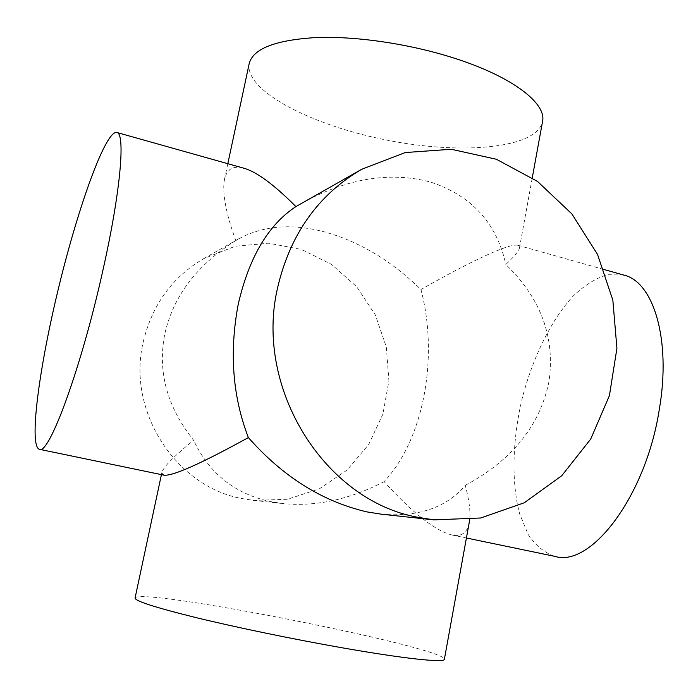 <?xml version="1.0" encoding="UTF-8"?>
<svg xmlns="http://www.w3.org/2000/svg" width="698" height="698" viewBox="0 0 698 698"><rect width="100%" height="100%" fill="white"/><g stroke="black" fill="none" stroke-linecap="round" stroke-linejoin="round"><path stroke-width="0.52" stroke-dasharray="3.49 2.62" d="M469.353 522.47C467.25 532.818 461.378 536.98 451.737 534.947C434.819 530.541 412.282 512.76 384.136 481.611C423.677 439.627 438.876 357.123 420.946 289.539C391.63 260.939 359.767 241.805 325.373 232.129C292.567 223.308 263.818 225.463 239.126 238.594L235.784 240.592C225.829 213.108 222.06 192.683 224.486 179.325L226.536 173.566L229.86 169.605C233.219 167.031 237.922 166.569 243.951 168.235M235.784 240.592C197.298 264.699 173.697 295.542 164.972 333.129C157.251 370.935 166.796 406.655 193.625 440.281C174.16 456.064 163.585 466.753 161.91 472.328L163.777 475.129M384.136 481.611C349.567 499.489 315.924 506.818 283.222 503.598L270.85 501.661C234.956 493.992 209.208 473.532 193.625 440.281M381.396 514.199C418.434 517.27 446.397 507.655 465.278 485.354C469.117 499.899 470.6 511.346 469.745 519.696M135.063 598.046C138.283 586.564 445.769 647.447 444.373 659.296M465.278 485.354C512 460.314 539.886 425.763 548.942 381.719C555.338 337.509 540.967 298.439 505.832 264.498C514.391 256.48 518.946 250.94 519.478 247.886L517.881 245.286C515.813 244.736 512.044 245.338 506.574 247.101C488.504 253.234 459.965 267.378 420.946 289.539M623.794 275.073L607.181 274.689C595.612 278.319 584.182 285.534 572.892 296.345C550.801 320.487 532.434 358.257 521.973 399.273C512.349 440.49 511.241 482.475 519.722 514.086L528.238 534.589C535.636 545.618 544.588 552.895 555.093 556.419M302.016 203.022C347.264 178.287 390.112 171.307 430.553 182.065C471.604 195.58 496.697 223.055 505.832 264.498M249.212 63.527C244.309 90.932 312.015 125.509 386.474 140.036C460.846 154.982 536.622 148.814 542.529 121.609M143.273 341.741C152.208 304.747 172.371 277.027 203.772 258.583L235.261 246.246L268.643 243.201L301.484 249.456L331.489 264.35L356.643 286.704L375.306 314.894L386.299 346.967L388.908 380.776L382.932 414.054L368.684 444.539L347.037 470.094L319.352 488.844L287.489 499.271L253.688 500.405L242.241 498.616C175.573 486.803 126.539 410.642 143.273 341.741M161.421 474.64L161.91 472.328M451.737 534.947L466.517 538.018M517.881 245.286L603.936 269.489M519.478 247.886L532.277 177.772M224.486 179.325L227.818 163.69M253.688 500.405L283.222 503.598M203.772 258.583L239.126 238.594"/><path stroke-width="1.05" d="M116.767 132.454C105.581 130.447 78.473 206.076 58.99 286.215C39.35 366.302 28.539 445.917 39.393 449.294C48.851 455.759 81.369 367.89 102.929 270.17C120.702 191.365 125.588 132.856 116.767 132.454L243.951 168.235C256.716 171.848 274.035 184.638 295.908 206.599C268.372 224.695 249.16 257.169 238.271 304.023C229.18 352.01 232.547 396.525 248.375 437.576C282.926 476.769 322.459 501.539 366.982 511.904L381.396 514.199L433.973 519.87L418.05 517.34C325.094 500.885 254.246 388.847 277.438 288.466C289.836 234.685 317.887 194.969 361.608 169.326L405.241 152.548L451.301 149.267L496.4 159.266L537.486 181.419L571.898 213.92L597.532 254.421L612.853 300.201L616.919 348.311L609.415 395.653L590.683 439.129L561.733 475.739L524.268 502.769L480.678 517.995L433.973 519.87M39.393 449.294L163.777 475.129C172.24 476.455 200.439 463.943 248.375 437.576M469.745 519.696L444.373 659.296C444.809 662.978 404.125 658.755 340.842 647.561C292.619 639.063 236.36 627.415 196.278 617.669C155.532 607.583 135.133 601.039 135.063 598.046L161.421 474.64M466.517 538.018L555.093 556.419C590.962 567.587 645.964 496.165 659.322 409.325C671.389 339.42 653.389 281.669 623.794 275.073L603.936 269.489M295.908 206.599L361.608 169.326M532.277 177.772L542.529 121.609C546.848 103.513 512.55 76.728 454.415 58.222C410.136 43.974 356.565 36.034 316.499 37.535C275.536 39.961 253.104 48.624 249.212 63.527L227.818 163.69"/></g></svg>
